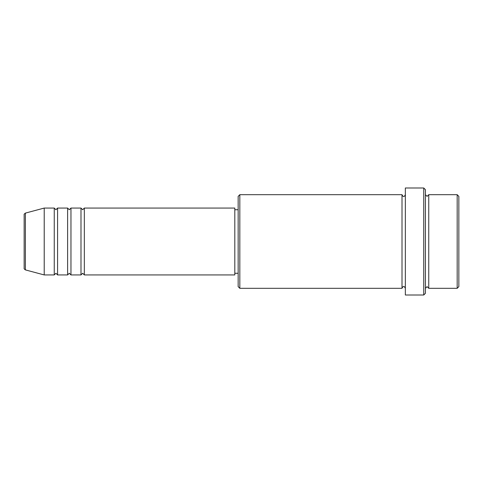 <?xml version="1.0" encoding="UTF-8"?>
<svg xmlns="http://www.w3.org/2000/svg" width="483" height="483" viewBox="0 0 483 483"><rect width="100%" height="100%" fill="white"/><g stroke="black" fill="none" stroke-linecap="round" stroke-linejoin="round"><path stroke-width="0.72" d="M24.15 268.282L24.15 214.718C23.909 214.398 24.319 213.86 25.388 213.106L25.388 269.894C24.319 269.14 23.909 268.602 24.15 268.282M84.338 208.064L84.338 274.936L234.81 274.936L234.81 208.064L84.338 208.064L82.665 209.731L80.993 208.064L80.993 274.936L70.965 274.936L70.965 208.064L80.993 208.064M67.62 208.064L67.62 274.936L57.586 274.936L57.586 208.064L67.62 208.064L69.292 209.731L70.965 208.064M54.247 208.064L54.247 274.936L44.213 274.936L44.213 208.064L54.247 208.064L55.919 209.731L57.586 208.064M457.178 194.685L458.85 196.358L458.85 286.642L457.178 288.315L457.178 194.685L428.753 194.685L428.753 288.315L457.178 288.315M239.828 288.315L238.155 286.642L238.155 196.358L239.828 194.685L239.828 288.315L402.007 288.315L402.007 194.685C402.689 196.122 403.245 196.684 403.679 196.358C404.108 196.684 404.669 196.122 405.346 194.685M423.742 187.996L425.414 189.668L425.414 293.332L423.742 295.004L423.742 187.996L405.346 187.996L405.346 295.004L423.742 295.004M425.414 194.685L427.081 196.358L428.753 194.685M234.81 273.269L238.155 273.269M25.388 269.894L44.213 274.936M25.388 213.106L44.213 208.064M239.828 194.685L402.007 194.685M234.81 209.731L238.155 209.731M402.007 288.315C402.689 286.878 403.245 286.316 403.679 286.642C404.108 286.316 404.669 286.878 405.346 288.315M428.753 288.315L427.081 286.642L425.414 288.315M57.586 274.936L55.919 273.269L54.247 274.936M70.965 274.936L69.292 273.269L67.62 274.936M84.338 274.936L82.665 273.269L80.993 274.936"/></g></svg>
